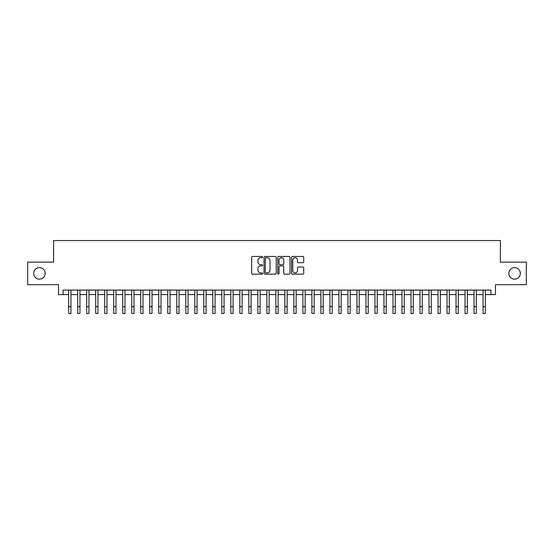 <?xml version="1.0" encoding="UTF-8"?>
<svg xmlns="http://www.w3.org/2000/svg" width="554" height="554" viewBox="0 0 554 554"><rect width="100%" height="100%" fill="white"/><g stroke="black" fill="none" stroke-linecap="round" stroke-linejoin="round"><path stroke-width="0.83" d="M262.589 257.091A0.616 0.616 0 0 0 261.966 256.467L252.576 256.467A0.886 0.886 0 0 0 251.689 257.354L251.689 273.267A0.886 0.886 0 0 0 252.576 274.154L261.966 274.154A0.616 0.616 0 0 0 262.589 273.538A0.616 0.616 0 0 0 261.966 272.914L260.754 272.914A2.832 2.832 0 0 1 257.922 270.089L257.922 268.759A2.832 2.832 0 0 1 260.754 265.934L261.966 265.934A0.616 0.616 0 0 0 262.589 265.311A0.616 0.616 0 0 0 261.966 264.694L260.754 264.694A2.832 2.832 0 0 1 257.922 261.862L257.922 260.539A2.832 2.832 0 0 1 260.754 257.707L261.966 257.707A0.616 0.616 0 0 0 262.589 257.091M508.821 273.42A5.769 5.769 0 0 0 514.59 279.181A5.769 5.769 0 0 0 520.351 273.42A5.769 5.769 0 0 0 514.59 267.651A5.769 5.769 0 0 0 508.821 273.42M33.649 273.42A5.769 5.769 0 0 0 39.41 279.181A5.769 5.769 0 0 0 45.179 273.42A5.769 5.769 0 0 0 39.41 267.651A5.769 5.769 0 0 0 33.649 273.42M302.844 262.707A0.886 0.886 0 0 0 303.724 261.82L303.724 257.354A0.886 0.886 0 0 0 302.844 256.467L292.408 256.467A0.886 0.886 0 0 0 291.522 257.354L291.522 273.267A0.886 0.886 0 0 0 292.408 274.154L302.844 274.154A0.886 0.886 0 0 0 303.724 273.267L303.724 267.873A0.886 0.886 0 0 0 302.844 266.993L298.377 266.993A0.886 0.886 0 0 0 297.491 267.873L297.491 270.553A2.368 2.368 0 0 1 295.13 272.914A2.368 2.368 0 0 1 292.761 270.553L292.761 260.075A2.368 2.368 0 0 1 295.13 257.707A2.368 2.368 0 0 1 297.491 260.075L297.491 261.82A0.886 0.886 0 0 0 298.377 262.707L302.844 262.707M63.059 294.589L63.059 290.081L490.941 290.081L490.941 294.589L495.449 294.589L495.449 284.68L526.3 284.68L526.3 262.16L500.401 262.16L500.401 240.54L53.6 240.54L53.6 262.16L27.7 262.16L27.7 284.68L58.551 284.68L58.551 294.589L68.689 294.589M276.224 257.354A0.886 0.886 0 0 0 275.345 256.467L264.909 256.467A0.886 0.886 0 0 0 264.023 257.354L264.023 273.267A0.886 0.886 0 0 0 264.909 274.154L275.345 274.154A0.886 0.886 0 0 0 276.224 273.267L276.224 257.354M278.655 256.467L289.091 256.467A0.886 0.886 0 0 1 289.977 257.354L289.977 273.267A0.886 0.886 0 0 1 289.091 274.154L284.624 274.154A0.886 0.886 0 0 1 283.745 273.267L283.745 266.813A0.886 0.886 0 0 0 282.859 265.934L279.895 265.934A0.886 0.886 0 0 0 279.008 266.813L279.008 273.538A0.616 0.616 0 0 1 278.392 274.154A0.616 0.616 0 0 1 277.776 273.538L277.776 257.354A0.886 0.886 0 0 1 278.655 256.467M70.94 294.589L77.698 294.589M79.949 294.589L86.701 294.589M88.959 294.589L95.71 294.589M97.961 294.589L104.72 294.589M106.97 294.589L113.729 294.589M115.98 294.589L122.739 294.589M124.989 294.589L131.741 294.589M133.999 294.589L140.751 294.589M143.001 294.589L149.76 294.589M152.011 294.589L158.769 294.589M161.02 294.589L167.779 294.589M170.03 294.589L176.781 294.589M179.039 294.589L185.791 294.589M188.041 294.589L194.8 294.589M197.051 294.589L203.81 294.589M206.06 294.589L212.819 294.589M215.07 294.589L221.829 294.589M224.079 294.589L230.831 294.589M233.089 294.589L239.84 294.589M242.091 294.589L248.85 294.589M251.101 294.589L257.859 294.589M260.11 294.589L266.869 294.589M269.119 294.589L275.871 294.589M278.129 294.589L284.881 294.589M287.131 294.589L293.89 294.589M296.141 294.589L302.899 294.589M305.15 294.589L311.909 294.589M314.16 294.589L320.911 294.589M323.169 294.589L329.921 294.589M332.171 294.589L338.93 294.589M341.181 294.589L347.94 294.589M350.19 294.589L356.949 294.589M359.2 294.589L365.959 294.589M368.209 294.589L374.961 294.589M377.219 294.589L383.97 294.589M386.221 294.589L392.98 294.589M395.231 294.589L401.989 294.589M404.24 294.589L410.999 294.589M413.249 294.589L420.001 294.589M422.259 294.589L429.011 294.589M431.261 294.589L438.02 294.589M440.271 294.589L447.03 294.589M449.28 294.589L456.039 294.589M458.29 294.589L465.041 294.589M467.299 294.589L474.051 294.589M476.301 294.589L483.06 294.589M485.311 294.589L490.941 294.589M265.878 257.707A0.616 0.616 0 0 0 265.262 258.323L265.262 272.298A0.616 0.616 0 0 0 265.878 272.914L267.166 272.914A2.832 2.832 0 0 0 269.992 270.089L269.992 260.539A2.832 2.832 0 0 0 267.166 257.707L265.878 257.707M283.745 260.117A2.368 2.368 0 0 0 281.377 257.755A2.368 2.368 0 0 0 279.008 260.117L279.008 263.808A0.886 0.886 0 0 0 279.895 264.694L282.859 264.694A0.886 0.886 0 0 0 283.745 263.808L283.745 260.117M68.689 306.701L70.94 306.701L70.94 313.46L68.689 313.46L68.689 290.081M70.94 306.701L70.94 290.081M77.698 313.46L79.949 313.46L77.698 313.46L77.698 290.081M79.949 313.46L79.949 290.081M86.701 313.46L88.959 313.46L86.701 313.46L86.701 290.081M88.959 313.46L88.959 290.081M95.71 313.46L97.961 313.46L95.71 313.46L95.71 290.081M97.961 313.46L97.961 290.081M104.72 313.46L106.97 313.46L104.72 313.46L104.72 290.081M106.97 313.46L106.97 290.081M113.729 313.46L115.98 313.46L113.729 313.46L113.729 290.081M115.98 313.46L115.98 290.081M122.739 313.46L124.989 313.46L122.739 313.46L122.739 290.081M124.989 313.46L124.989 290.081M131.741 313.46L133.999 313.46L131.741 313.46L131.741 290.081M133.999 313.46L133.999 290.081M140.751 313.46L143.001 313.46L140.751 313.46L140.751 290.081M143.001 313.46L143.001 290.081M149.76 313.46L152.011 313.46L149.76 313.46L149.76 290.081M152.011 313.46L152.011 290.081M158.769 313.46L161.02 313.46L158.769 313.46L158.769 290.081M161.02 313.46L161.02 290.081M167.779 313.46L170.03 313.46L167.779 313.46L167.779 290.081M170.03 313.46L170.03 290.081M176.781 313.46L179.039 313.46L176.781 313.46L176.781 290.081M179.039 313.46L179.039 290.081M185.791 313.46L188.041 313.46L185.791 313.46L185.791 290.081M188.041 313.46L188.041 290.081M194.8 313.46L197.051 313.46L194.8 313.46L194.8 290.081M197.051 313.46L197.051 290.081M203.81 313.46L206.06 313.46L203.81 313.46L203.81 290.081M206.06 313.46L206.06 290.081M212.819 313.46L215.07 313.46L212.819 313.46L212.819 290.081M215.07 313.46L215.07 290.081M221.829 313.46L224.079 313.46L221.829 313.46L221.829 290.081M224.079 313.46L224.079 290.081M230.831 313.46L233.089 313.46L230.831 313.46L230.831 290.081M233.089 313.46L233.089 290.081M239.84 313.46L242.091 313.46L239.84 313.46L239.84 290.081M242.091 313.46L242.091 290.081M248.85 313.46L251.101 313.46L248.85 313.46L248.85 290.081M251.101 313.46L251.101 290.081M257.859 313.46L260.11 313.46L257.859 313.46L257.859 290.081M260.11 313.46L260.11 290.081M266.869 313.46L269.119 313.46L266.869 313.46L266.869 290.081M269.119 313.46L269.119 290.081M275.871 313.46L278.129 313.46L275.871 313.46L275.871 290.081M278.129 313.46L278.129 290.081M284.881 313.46L287.131 313.46L284.881 313.46L284.881 290.081M287.131 313.46L287.131 290.081M293.89 313.46L296.141 313.46L293.89 313.46L293.89 290.081M296.141 313.46L296.141 290.081M302.899 313.46L305.15 313.46L302.899 313.46L302.899 290.081M305.15 313.46L305.15 290.081M311.909 313.46L314.16 313.46L311.909 313.46L311.909 290.081M314.16 313.46L314.16 290.081M320.911 313.46L323.169 313.46L320.911 313.46L320.911 290.081M323.169 313.46L323.169 290.081M329.921 313.46L332.171 313.46L329.921 313.46L329.921 290.081M332.171 313.46L332.171 290.081M338.93 313.46L341.181 313.46L338.93 313.46L338.93 290.081M341.181 313.46L341.181 290.081M347.94 313.46L350.19 313.46L347.94 313.46L347.94 290.081M350.19 313.46L350.19 290.081M356.949 313.46L359.2 313.46L356.949 313.46L356.949 290.081M359.2 313.46L359.2 290.081M365.959 313.46L368.209 313.46L365.959 313.46L365.959 290.081M368.209 313.46L368.209 290.081M374.961 313.46L377.219 313.46L374.961 313.46L374.961 290.081M377.219 313.46L377.219 290.081M383.97 313.46L386.221 313.46L383.97 313.46L383.97 290.081M386.221 313.46L386.221 290.081M392.98 313.46L395.231 313.46L392.98 313.46L392.98 290.081M395.231 313.46L395.231 290.081M401.989 313.46L404.24 313.46L401.989 313.46L401.989 290.081M404.24 313.46L404.24 290.081M410.999 313.46L413.249 313.46L410.999 313.46L410.999 290.081M413.249 313.46L413.249 290.081M420.001 313.46L422.259 313.46L420.001 313.46L420.001 290.081M422.259 313.46L422.259 290.081M429.011 313.46L431.261 313.46L429.011 313.46L429.011 290.081M431.261 313.46L431.261 290.081M438.02 313.46L440.271 313.46L438.02 313.46L438.02 290.081M440.271 313.46L440.271 290.081M447.03 313.46L449.28 313.46L447.03 313.46L447.03 290.081M449.28 313.46L449.28 290.081M456.039 313.46L458.29 313.46L456.039 313.46L456.039 290.081M458.29 313.46L458.29 290.081M465.041 313.46L467.299 313.46L465.041 313.46L465.041 290.081M467.299 313.46L467.299 290.081M474.051 313.46L476.301 313.46L474.051 313.46L474.051 290.081M476.301 313.46L476.301 290.081M483.06 313.46L485.311 313.46L483.06 313.46L483.06 290.081M485.311 313.46L485.311 290.081M77.698 306.701L79.949 306.701M86.701 306.701L88.959 306.701M95.71 306.701L97.961 306.701M104.72 306.701L106.97 306.701M113.729 306.701L115.98 306.701M122.739 306.701L124.989 306.701M131.741 306.701L133.999 306.701M140.751 306.701L143.001 306.701M149.76 306.701L152.011 306.701M158.769 306.701L161.02 306.701M167.779 306.701L170.03 306.701M176.781 306.701L179.039 306.701M185.791 306.701L188.041 306.701M194.8 306.701L197.051 306.701M203.81 306.701L206.06 306.701M212.819 306.701L215.07 306.701M221.829 306.701L224.079 306.701M230.831 306.701L233.089 306.701M239.84 306.701L242.091 306.701M248.85 306.701L251.101 306.701M257.859 306.701L260.11 306.701M266.869 306.701L269.119 306.701M275.871 306.701L278.129 306.701M284.881 306.701L287.131 306.701M293.89 306.701L296.141 306.701M302.899 306.701L305.15 306.701M311.909 306.701L314.16 306.701M320.911 306.701L323.169 306.701M329.921 306.701L332.171 306.701M338.93 306.701L341.181 306.701M347.94 306.701L350.19 306.701M356.949 306.701L359.2 306.701M365.959 306.701L368.209 306.701M374.961 306.701L377.219 306.701M383.97 306.701L386.221 306.701M392.98 306.701L395.231 306.701M401.989 306.701L404.24 306.701M410.999 306.701L413.249 306.701M420.001 306.701L422.259 306.701M429.011 306.701L431.261 306.701M438.02 306.701L440.271 306.701M447.03 306.701L449.28 306.701M456.039 306.701L458.29 306.701M465.041 306.701L467.299 306.701M474.051 306.701L476.301 306.701M483.06 306.701L485.311 306.701"/></g></svg>
